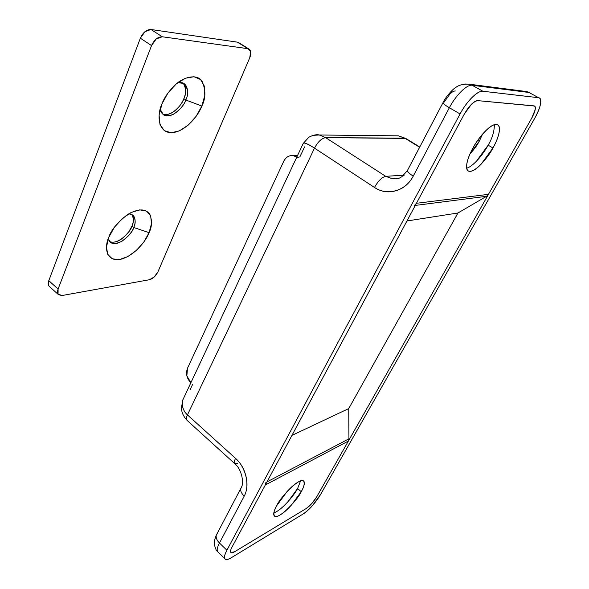 <?xml version="1.0" encoding="UTF-8"?>
<svg xmlns="http://www.w3.org/2000/svg" width="589" height="589" viewBox="0 0 589 589"><rect width="100%" height="100%" fill="white"/><g stroke="black" fill="none" stroke-linecap="round" stroke-linejoin="round"><path stroke-width="0.88" d="M283.699 161.364L187.471 368.302L283.699 161.364C284.973 158.625 286.887 156.821 289.427 155.96C291.982 155.106 294.426 155.452 296.768 157.013L293.042 155.592C288.941 155.312 285.827 157.234 283.699 161.364M190.895 382.725L186.86 375.841L187.471 368.302C185.601 373.588 186.691 378.344 190.733 382.578L190.895 382.725M476.317 161.371L488.126 145.166L492.941 147.994C489.452 155.422 474.69 174.219 468.299 170.95C463.911 167.887 469.05 154.811 472.812 148.303C476.472 141.647 480.609 135.963 485.233 131.251C489.842 126.583 493.508 124.308 496.24 124.419C498.935 124.559 499.943 126.952 499.266 131.583C498.574 136.199 496.468 141.669 492.941 147.994L481.088 164.243C476.7 168.778 473.085 171.156 470.258 171.37C467.423 171.568 466.223 169.448 466.665 165.001C467.136 160.51 469.183 154.944 472.812 148.303C476.31 140.668 491.285 121.614 497.668 124.802C502.299 128.034 496.637 141.706 492.941 147.994L488.126 145.166C492.183 138.584 494.267 131.759 494.377 124.699M287.726 502.005L297.6 488.517L301.207 491.712C299.433 497.396 278.965 520.301 274.422 516.045C273.325 513.49 274.084 510.045 276.72 505.686L286.976 491.66C291.253 486.985 295.074 483.716 298.446 481.861C301.789 480.028 303.71 480.087 304.218 482.038C304.719 483.989 303.718 487.213 301.207 491.712L291.334 505.193C287.255 509.706 283.515 512.96 280.121 514.97C276.72 516.973 274.665 517.098 273.951 515.331C273.259 513.542 274.179 510.324 276.72 505.686C278.479 499.855 299.19 476.759 303.637 481.029C304.756 483.724 303.946 487.28 301.207 491.712L297.6 488.517L300.611 480.882M464.235 114.192L416.438 203.293L488.472 194.348L531.676 118.264L535.173 109.701C535.637 107.279 535.246 105.998 534.009 105.873L477.841 100.638C476.192 100.483 474.035 101.728 471.369 104.378L464.235 114.192L416.438 203.293L414.332 205.546L416.438 203.293L488.472 194.348L486.566 196.292L415.297 205.421L486.566 196.292L457.97 212.982L406.955 220.978L457.97 212.982L486.566 196.292L488.472 194.348L531.676 118.264L535.173 109.701C535.637 107.279 535.246 105.998 534.009 105.873L534.562 106.049C536.13 107.713 535.165 111.785 531.676 118.264L316.705 496.851L348.401 441.036L265.344 484.968L231.956 547.218C230.616 549.721 230.203 551.422 230.719 552.298C231.249 553.167 232.53 552.99 234.577 551.76L306.214 508.543L311.721 503.647L316.705 496.851C313.554 502.005 310.057 505.899 306.214 508.543L234.577 551.76C232.758 552.835 231.521 553.086 230.881 552.504C230.174 551.694 230.535 549.927 231.956 547.218C230.616 549.721 230.203 551.422 230.719 552.298C231.249 553.167 232.53 552.99 234.577 551.76L306.214 508.543L311.721 503.647L316.705 496.851L531.676 118.264C535.136 111.866 536.086 107.787 534.525 106.027L477.841 100.638C476.192 100.483 474.035 101.728 471.369 104.378L464.235 114.192C469.205 105.674 473.74 101.153 477.841 100.638C473.733 101.22 469.197 105.74 464.235 114.192L231.956 547.218L265.344 484.968L348.401 441.036L316.705 496.851C313.547 501.983 310.05 505.885 306.214 508.543L234.577 551.76L230.888 552.511C230.203 551.562 230.564 549.795 231.956 547.218L464.235 114.192M267.001 481.89L348.938 438.82L348.74 408.582L291.938 435.389L348.74 408.582L457.97 212.982L348.74 408.582L348.938 438.82L348.401 441.036L348.938 438.82L267.001 481.89M265.904 482.465L265.344 484.968L265.904 482.465M273.848 512.923C282.529 509.919 295.501 493.361 297.6 488.517M466.716 168.218C474.808 165.634 484.776 151.623 488.126 145.166M482.531 134.196L479.255 141.235L477.76 140.359L479.255 141.235L470.044 153.876C474.285 149.194 477.355 144.982 479.255 141.235L482.487 134.248M192.662 384.278L190.188 389.52M304.594 146.875L299.853 156.932L297.305 157.373M185.432 394.343L182.781 399.99L182.391 402.081C182.075 407.338 183.753 411.608 187.442 414.906L314.497 148.133C309.917 145.166 306.516 143.458 304.285 143.009L303.6 143.024L303.011 143.871L182.781 399.99M237.735 463.462L234.753 463.646C233.958 462.777 234.223 461.01 235.541 458.36C245.915 467.349 250.126 485.616 244.221 496.129C241.571 493.582 240.386 491.123 240.658 488.752L241.645 486.713L240.658 488.752C240.386 491.123 241.571 493.582 244.221 496.129L219.461 543.006C217.15 547.498 216.59 550.435 217.79 551.805C216.59 550.443 217.142 547.505 219.461 543.006C216.914 540.415 215.824 537.867 216.207 535.379L217.385 533.119L216.2 535.423C215.839 537.904 216.929 540.43 219.461 543.006L226.89 550.229L219.461 543.006L244.221 496.129C247.144 490.578 247.755 484.092 246.062 476.663C244.339 469.249 240.827 463.145 235.541 458.36L187.442 414.906L314.497 148.133L374.486 187.457C381.105 191.808 388.195 192.912 395.756 190.792C403.355 188.627 409.178 183.746 413.235 176.14L449.355 107.743L460.075 113.942L226.89 550.229C224.542 554.728 223.953 557.643 225.123 558.983C226.22 559.962 228.304 559.535 231.374 557.687L303.136 513.976L231.374 557.687C227.965 559.771 225.801 560.102 224.888 558.689C223.989 557.246 224.652 554.426 226.89 550.229L460.075 113.942C463.572 107.404 467.578 101.897 472.076 97.421C476.567 92.996 480.175 90.934 482.899 91.251L472.172 85.272L528.959 92.473L538.618 97.722L482.899 91.251L538.618 97.722C540.665 97.988 541.284 100.152 540.481 104.216C539.671 108.273 537.72 113.014 534.628 118.441L320.534 494.576L312.288 505.833C308.916 509.595 305.86 512.312 303.136 513.976C309.527 509.559 315.329 503.094 320.534 494.576L534.628 118.441C540.481 107.625 542.101 100.807 539.48 98.002L539.237 97.87M404.783 138.15L419.626 147.25L404.783 138.15L398.326 135.838L392.716 135.779L398.414 135.853L405.74 138.422L325.665 137.642L404.783 138.15M396.839 178.6L392.097 178.703L385.743 176.339L403.892 175.139L385.743 176.339L325.665 137.642C321.646 138.26 317.92 141.758 314.497 148.133L374.486 187.457C387.083 196.174 405.659 191.116 413.235 176.14L449.355 107.743L460.075 113.942C466.716 101.264 477.804 90.316 482.899 91.251L472.172 85.272C466.981 84.271 455.893 95.109 449.355 107.743C455.893 95.109 466.981 84.271 472.172 85.272L528.959 92.473L526.537 91.531L529.842 92.76M455.444 90.993C454.023 90.839 452.205 91.847 449.989 94.004L444.135 102.066M404.29 175.08L403.038 176.023M313.061 135.337L319.312 134.991L325.665 137.642L319.245 134.977L313.061 135.337M526.537 91.531L523.945 91.214M464.979 83.984L469.477 84.198L472.172 85.272L469.691 84.256L464.979 83.984M443.311 102.096L442.928 102.81C443.495 103.914 445.637 105.556 449.355 107.743C445.667 105.578 443.524 103.936 442.935 102.832L443.311 102.096M407.882 169.661L407.367 170.692C407.779 172.062 409.738 173.88 413.235 176.14C409.738 173.88 407.779 172.062 407.367 170.692L407.882 169.661M392.355 178.732L385.743 176.339C381.944 177.215 378.19 180.926 374.486 187.457C378.19 180.926 381.944 177.215 385.743 176.339L325.665 137.642C321.646 138.305 317.927 141.802 314.497 148.133C309.011 144.585 305.419 142.877 303.71 143.009M187.273 420.524L187.037 420.347C186.109 419.228 186.242 417.417 187.442 414.906C183.024 410.688 181.471 405.733 182.774 400.056M182.796 399.96L185.388 394.446M182.745 400.122L181.537 407.404C181.346 411.829 183.179 416.143 187.037 420.347L234.768 463.668C233.958 462.777 234.223 461.01 235.541 458.36L187.442 414.906C186.234 417.542 186.095 419.346 187.015 420.325M404.908 186.249L404.474 186.463M185.196 86.693C186.161 90.132 185.712 94.115 183.864 98.657L185.785 99.968L201.843 106.072C199.001 114.354 186.021 132.113 171.112 132.775C156.652 131.936 157.587 112.897 161.865 104.091L167.88 93.114L176.177 83.999L185.38 78.249L193.972 76.732L200.621 79.574L204.376 86.193L204.766 95.499L201.843 106.072L196.071 116.401L188.274 125.059L179.549 130.802L171.112 132.775L164.221 130.581L159.958 124.419L159.096 115.12L162.034 103.664C163.852 98.532 167.681 92.797 173.512 86.458C182.354 76.982 196.807 73.301 202.005 81.098C205.892 89.977 205.841 98.304 201.843 106.072L185.785 99.968C188.797 94.719 189.054 80.583 177.885 82.622L184.121 83.557C188.185 88.799 188.738 94.269 185.785 99.968L183.864 98.657C186.492 93.548 186.234 88.321 183.083 82.99M132.731 216.001C133.865 218.674 133.607 222.038 131.965 226.073L133.71 227.472L149.091 232.662C146.639 239.929 134.395 256.642 119.405 259.565C104.805 261.17 104.849 245.37 108.715 237.47L114.237 227.501L122.129 218.703L131.097 212.496L139.674 209.861L146.521 211.098L150.644 215.92L151.513 223.496L149.091 232.662L143.775 242.094L136.331 250.465L127.813 256.59L119.405 259.565L112.359 258.858L107.78 254.463L106.462 246.968L108.81 237.234C110.953 230.292 117.174 222.738 127.496 214.58C138.187 208.44 145.66 208.396 149.93 214.455C152.242 220.86 151.962 226.927 149.091 232.662L133.71 227.472C135.742 223.283 136.677 214.168 128.777 213.778L132.761 215.073C135.617 219.027 135.934 223.165 133.71 227.472L131.965 226.073C133.887 222.274 133.828 218.401 131.803 214.462M238.633 42.622L247.954 48.681L162.262 36.768L151.049 29.509L237.396 42.158L247.954 48.681L162.262 36.768L156.24 38.948L151.535 45.567C154.244 39.706 157.823 36.776 162.262 36.768L151.049 29.509C146.58 29.479 143.017 32.38 140.359 38.204L151.535 45.567L58.105 289.03L58.068 294.147L62.139 295.509L58.561 294.743C57.332 293.499 57.185 291.592 58.105 289.03L48.784 280.673L140.359 38.204L151.535 45.567L58.105 289.03L48.784 280.673C47.878 283.228 48.048 285.142 49.292 286.401M247.954 48.681L249.184 49.13C251.157 50.794 251.326 53.709 249.707 57.891L250.7 51.699L247.954 48.681M157.94 271.831L249.707 57.891L157.94 271.831C155.82 276.072 152.978 278.707 149.422 279.731L154.222 276.999L157.94 271.831M62.139 295.509L149.422 279.731L62.139 295.509M238.906 42.791L237.396 42.158L151.049 29.509L145.019 31.637L140.359 38.204L48.784 280.673L48.791 285.79L49.572 286.652M162.431 113.92C171.244 117.623 182.546 104.15 183.864 98.657C182.016 103.193 179.292 106.999 175.706 110.091C172.106 113.191 168.645 114.686 165.31 114.575M109.554 241.461C117.881 245.598 131.141 231.212 131.965 226.073L128.814 231.779L124.294 236.793C120.819 239.914 117.41 241.689 114.052 242.123M133.71 227.472C133.062 232.979 117.807 248.293 110.349 242.27L108.266 238.648C109.834 244.037 114.413 244.891 122.019 241.21C128.498 236.322 132.392 231.742 133.71 227.472M185.785 99.968C184.593 105.784 171.649 120.171 163.33 114.678L160.171 109.179C161.717 115.665 166.267 117.307 173.821 114.089C180.293 109.436 184.276 104.732 185.785 99.968M297.732 155.511L293.388 155.614M468.299 170.95L467.762 170.619M398.311 178.261L392.097 178.703C400.064 179.144 398.959 177.907 401.889 176.722L407.36 170.655L442.921 102.803C445.873 96.368 453.397 88.799 454.494 88.409C458.308 85.081 463.374 83.697 469.691 84.264M217.805 551.819L225.064 558.924M319.312 134.991L398.326 135.838M398.414 135.853L405.696 138.393L419.751 147.007M526.905 91.626L529.629 92.657M526.691 91.567L469.654 84.249M319.245 134.977C316.705 134.27 313.252 135.014 308.872 137.215L303.622 143.024M234.768 463.668C241.623 468.999 244.766 483.628 240.673 488.686L216.215 535.349C214.639 539.472 214.013 542.241 214.337 543.684C215.073 548.072 216.215 550.759 217.746 551.76M404.422 186.499L404.871 186.279M248.875 48.939L238.567 42.577M58.444 294.633L49.329 286.423"/></g></svg>
